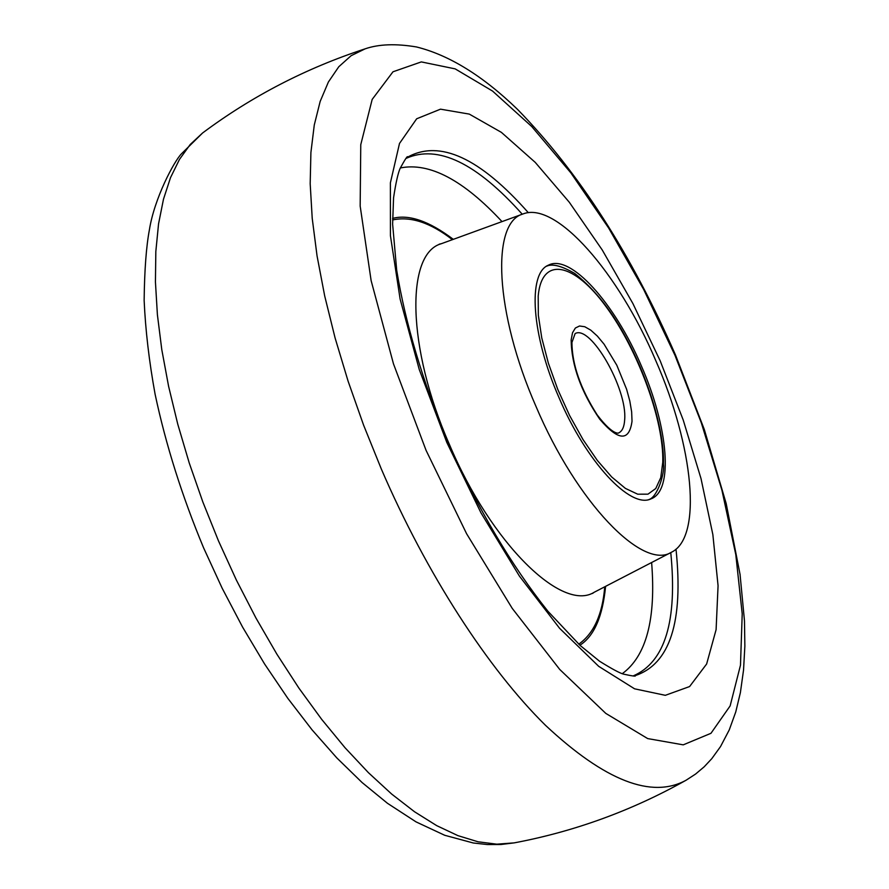 <?xml version="1.0" encoding="UTF-8"?>
<svg xmlns="http://www.w3.org/2000/svg" width="889" height="889" viewBox="0 0 889 889"><rect width="100%" height="100%" fill="white"/><g stroke="black" fill="none" stroke-linecap="round" stroke-linejoin="round"><path stroke-width="1.33" d="M406.217 158.331C437.833 144.351 476.515 162.987 522.265 214.227M579.884 645.214C594.063 636.235 602.631 616.622 605.598 586.351M655.804 360.701C693.32 445.9 702.855 537.078 671.484 552.236C642.869 570.694 576.717 502.763 535.923 406.262C494.806 312.65 490.939 222.483 523.021 213.949C556.158 200.781 618.688 273.056 655.804 360.701M641.414 366.046C668.217 426.864 673.895 490.795 650.97 498.873C630.368 509.075 586.14 461.791 558.892 397.383C531.444 334.909 527.521 273.334 548.402 265.166C570.349 253.454 614.944 303.449 641.414 366.046M670.773 552.602C677.518 620.966 665.039 662.049 633.357 675.851M453.301 239.341C429.02 221.017 408.773 214.049 392.571 218.416M538.201 295.981L538.323 315.095L541.757 337.898L548.369 363.168L557.814 389.515L569.571 415.452L582.995 439.533L597.308 460.413L611.699 476.971L625.4 488.394L637.691 494.184L647.959 494.173L655.76 488.528L660.749 477.682L662.772 462.269C664.072 420.953 638.224 350.41 606.242 306.905C574.327 262.877 541.823 255.376 538.201 295.981M618.688 432.899C622.289 431.232 624.289 426.798 624.678 419.597C627.412 388.715 590.585 324.385 575.105 333.597L571.927 342.443C572.072 364.501 580.506 388.66 597.197 414.919C614.255 437.355 619.633 432.621 618.688 432.899M632.023 421.219C629.201 441.733 618.433 441.044 599.708 419.152C581.05 391.738 571.527 365.335 571.149 339.954L572.527 332.742L575.372 328.019L579.528 325.996L584.762 326.73L590.796 330.163L597.341 336.075L604.076 344.176L616.799 365.212L626.612 389.282L629.812 401.039L631.646 411.851L632.023 421.219M202.592 132.983L190.224 144.496L179.478 159.398L170.51 177.656L163.487 199.18L158.553 223.861L155.831 251.509L155.431 281.891L157.397 314.717L161.787 349.633L168.588 386.271L177.767 424.197L189.224 462.925L202.848 501.985L218.472 540.868L236.374 580.061L255.943 617.999L276.89 654.182L298.915 688.13L321.729 719.423L344.999 747.705L368.424 772.674L391.705 794.088L414.563 811.779L436.721 825.648L457.957 835.649L478.06 841.794L496.84 844.172L514.153 842.883L500.929 844.506L487.416 844.55L473.248 842.983L444.722 835.282L416.019 821.869L387.46 803.289L362.101 782.542L336.887 757.984L312.05 729.836L287.847 698.376L264.578 663.972L242.575 627.078L222.15 588.196L203.614 547.88C182.023 496.073 165.865 444.878 155.119 394.316C149.13 361.456 145.463 330.152 144.14 300.382C144.496 270.067 146.252 246.531 149.408 229.762C154.397 198.136 174.122 161.353 181.334 153.93L202.592 132.983C251.887 96.201 306.072 68.153 365.135 48.839C378.77 44.117 395.905 43.494 416.53 46.961C449.245 55.107 482.905 75.909 517.498 109.358C578.683 172.11 631.357 253.998 675.518 355.055L704.31 429.509L726.18 503.53L740.059 574.438L744.482 620.944L744.86 646.147L743.537 670.062L740.393 692.609L735.77 711.889L729.247 729.925L720.523 746.582L711.789 758.661L704.188 766.796L695.609 774.03L686.119 780.209C651.748 799.067 604.92 780.82 545.635 725.457C488.305 669.095 426.542 573.961 381.37 469.125L363.623 425.209L348.121 381.248L335.086 337.953L324.696 295.959L317.051 255.899L312.217 218.327L310.183 183.734L310.906 152.519L314.273 125.016L320.162 101.446L328.397 81.999L338.776 66.753L351.099 55.707L365.135 48.839M426.042 450.29L393.483 363.879L371.124 280.602L360.167 206.048L360.767 144.651L372.18 99.412L392.982 71.787L421.308 61.908L455.168 68.875L492.573 91.078L531.689 126.482L570.86 172.877L608.621 227.973L643.692 289.503L674.929 355.2L701.321 422.831L721.901 490.083L735.792 554.592L742.215 613.832L740.481 665.183L730.136 705.91L710.967 733.303L683.23 744.849L647.681 738.581L605.787 713.389L559.714 669.428L512.253 608.409L466.603 533.744L426.042 450.29M446.8 442.422L419.252 369.524L400.117 299.082L390.415 235.629L390.382 182.89L399.494 143.462L416.685 118.77L440.5 109.169L469.292 114.103L501.396 132.372L535.222 162.365L569.271 202.214L602.231 249.953L632.89 303.527L660.205 360.878L683.197 419.941L701.01 478.571L712.856 534.589L718.068 585.718L716.101 629.645L706.633 664.005L689.597 686.552L665.316 695.32L634.579 688.819L598.697 666.339L559.548 628.245L519.432 576.128L480.971 512.853L446.8 442.422M676.007 549.158C683.574 621.867 669.962 664.027 635.168 675.64C636.357 676.585 632.501 676.085 623.589 674.14C619.989 673.262 611.965 668.95 599.497 661.194L580.106 645.414L547.946 611.276C511.364 565.437 478.004 509.064 447.9 442.133C422.497 380.736 405.428 323.452 396.694 270.278L392.627 224.139L393.56 197.791C395.816 182.901 398.028 173.044 400.194 168.232C405.295 158.942 407.773 155.242 407.607 157.142C439.711 139.384 479.949 157.909 528.344 212.704M622.267 673.684C646.325 656.104 656.115 619.055 651.626 562.515M578.75 644.169C593.841 633.501 602.498 614.377 604.742 586.796M439.222 244.175L441.322 243.708C405.573 253.443 406.806 347.51 449.278 444.167C491.273 543.879 562.215 612.621 594.274 592.218L592.507 593.452M502.007 221.605C463.436 180.034 429.531 162.142 400.317 167.954M452.39 239.674C430.476 222.617 410.54 216.049 392.571 219.961M648.937 499.529C657.538 497.218 664.861 472.87 663.483 464.369C664.528 426.209 644.258 365.679 616.41 321.262C604.309 301.949 590.418 286.014 574.739 273.456C561.637 265.878 552.236 263.466 546.546 266.233M671.484 552.236L594.274 592.218M523.021 213.949L441.322 243.708M514.153 842.883C574.605 831.504 631.923 810.612 686.119 780.209"/></g></svg>
